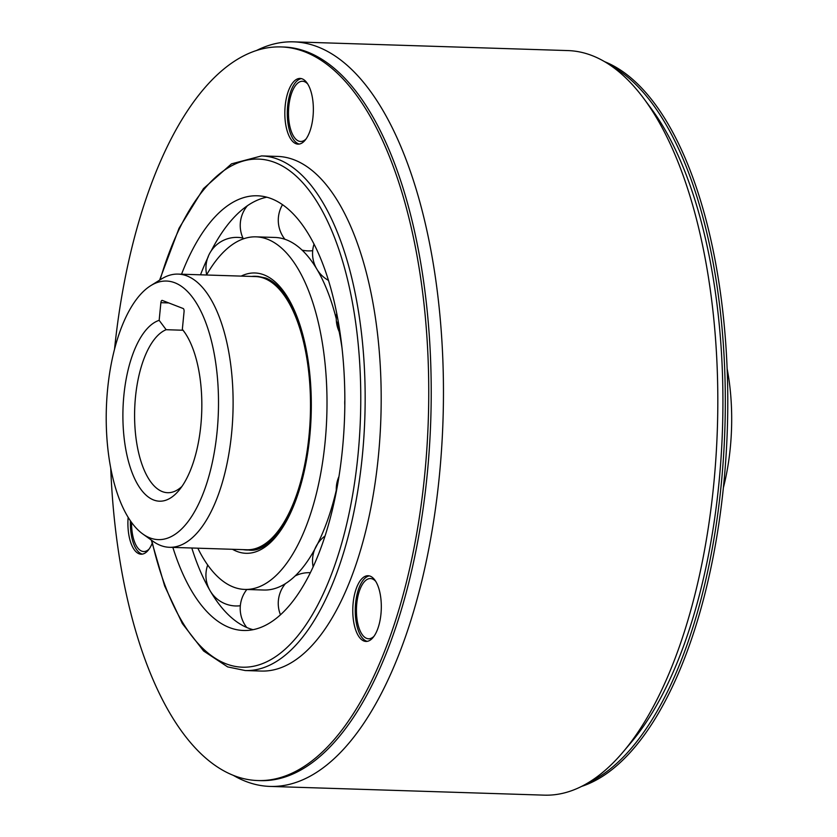 <?xml version="1.0" encoding="UTF-8"?>
<svg xmlns="http://www.w3.org/2000/svg" width="837" height="837" viewBox="0 0 837 837"><rect width="100%" height="100%" fill="white"/><g stroke="black" fill="none" stroke-linecap="round" stroke-linejoin="round"><path stroke-width="1.26" d="M723.367 487.709A129.348 56.037 -88.2 0 0 730.282 447.91A129.348 56.037 -88.2 0 0 727.154 368.793M251.78 276.44A136.933 59.322 91.8 0 1 255.536 276.294A136.933 59.322 91.8 0 1 264.419 278.135A136.933 59.322 91.8 0 1 309.972 425.374A136.933 59.322 91.8 0 1 246.821 550.024A136.933 59.322 91.8 0 1 243.086 549.637M169.43 547.293L246.831 549.752A136.661 59.207 -88.2 0 0 309.857 425.353A136.661 59.207 -88.2 0 0 264.398 278.407A136.661 59.207 -88.2 0 0 255.526 276.566L178.124 274.097A136.661 59.207 91.8 0 1 186.996 275.938A136.661 59.207 91.8 0 1 231.629 433.137A136.661 59.207 91.8 0 1 169.43 547.293A136.661 59.207 91.8 0 1 160.568 545.452A136.661 59.207 91.8 0 1 153.181 541.403L142.865 534.037A129.348 56.037 91.8 0 1 107.617 389.09A129.348 56.037 91.8 0 1 150.775 285.637A129.348 56.037 91.8 0 1 174.87 282.791A129.348 56.037 91.8 0 1 217.107 431.568A129.348 56.037 91.8 0 1 149.854 537.867A129.348 56.037 91.8 0 1 142.865 534.037M150.775 285.637L161.541 278.941A136.661 59.207 91.8 0 1 178.124 274.097M181.922 486.464A82.162 35.593 -88.2 0 1 167.641 492.7A82.162 35.593 -88.2 0 1 162.315 491.601A82.162 35.593 -88.2 0 1 135.479 397.094A82.162 35.593 -88.2 0 1 166.155 329.705L159.156 320.341A90.93 39.391 -88.2 0 0 123.876 395.399A90.93 39.391 -88.2 0 0 165.569 500.317A90.93 39.391 -88.2 0 0 178.752 490.628A90.93 39.391 -88.2 0 0 200.849 425.259A90.93 39.391 -88.2 0 0 183.826 331.243A90.93 39.391 -88.2 0 0 182.34 329.339L184.872 332.718M159.156 320.341L160.882 302.68A2.741 1.182 -88.2 0 1 162.127 300.389A2.741 1.182 -88.2 0 1 162.305 300.431L183.177 308.518A2.741 1.182 -88.2 0 1 184.067 311.667L182.34 329.339M166.155 329.705L183.021 330.238M253.036 629.686A217.453 94.204 91.8 0 1 248.369 628.158A217.453 94.204 91.8 0 1 213.341 596.028A217.453 94.204 91.8 0 1 210.631 591.633M209.773 590.169A217.453 94.204 91.8 0 1 191.799 548.005M200.503 274.808A217.453 94.204 91.8 0 1 208.287 256.697M211.112 251.027A217.453 94.204 91.8 0 1 225.048 228.25A217.453 94.204 91.8 0 1 266.804 197.197M172.851 547.398A217.453 94.204 -88.2 0 0 229.411 627.551A217.453 94.204 -88.2 0 0 243.525 630.481A217.453 94.204 -88.2 0 0 343.808 432.541A217.453 94.204 -88.2 0 0 271.46 198.714A217.453 94.204 -88.2 0 0 257.357 195.785A217.453 94.204 -88.2 0 0 181.545 274.212M206.509 275.007A176.377 76.408 91.8 0 1 256.049 236.85A176.377 76.408 91.8 0 1 267.495 239.225A176.377 76.408 91.8 0 1 326.168 428.879A176.377 76.408 91.8 0 1 244.822 589.426A176.377 76.408 91.8 0 1 233.387 587.04A176.377 76.408 91.8 0 1 197.814 548.193M316.501 268.541A176.377 76.408 -88.2 0 0 314.848 265.884A176.377 76.408 -88.2 0 0 286.442 239.832A176.377 76.408 -88.2 0 0 275.007 237.457L256.049 236.85M244.822 589.426L263.781 590.022A176.377 76.408 -88.2 0 0 305.359 564.18A176.377 76.408 -88.2 0 0 314.691 549.417M315.078 548.716A176.377 76.408 -88.2 0 0 336.286 490.241M337.321 485.659A176.377 76.408 -88.2 0 0 337.792 483.493M342.092 348.474A176.377 76.408 -88.2 0 0 337.039 322.015M336.275 318.866A176.377 76.408 -88.2 0 0 316.564 268.635M269.922 786.414L544.27 795.15A372.475 161.363 -88.2 0 0 623.251 751.793L631.14 742.429A361.521 156.613 -88.2 0 0 719.004 482.53A361.521 156.613 -88.2 0 0 651.322 108.726L644.04 98.881A372.475 161.363 -88.2 0 0 592.136 55.608A372.475 161.363 -88.2 0 0 567.978 50.586L293.62 41.85A372.475 161.363 91.8 0 1 317.788 46.872A372.475 161.363 91.8 0 1 439.425 475.29A372.475 161.363 91.8 0 1 269.922 786.414A372.475 161.363 91.8 0 1 245.764 781.392A372.475 161.363 91.8 0 1 233.282 775.334M623.251 751.793A372.475 161.363 -88.2 0 0 713.773 484.016A372.475 161.363 -88.2 0 0 644.04 98.881M131.566 522.476A30.122 13.047 -88.2 0 0 141.725 551.133A30.122 13.047 -88.2 0 0 143.682 551.541A30.122 13.047 -88.2 0 0 149.08 549.093M375.708 581.338A30.122 13.047 -88.2 0 0 372.423 578.953A30.122 13.047 -88.2 0 0 370.477 578.545A30.122 13.047 -88.2 0 0 356.583 605.967A30.122 13.047 -88.2 0 0 366.606 638.359A30.122 13.047 -88.2 0 0 368.552 638.767A30.122 13.047 -88.2 0 0 373.961 636.319M307.754 84.045A30.122 13.047 -88.2 0 0 304.469 81.66A30.122 13.047 -88.2 0 0 302.523 81.252A30.122 13.047 -88.2 0 0 288.629 108.684A30.122 13.047 -88.2 0 0 298.652 141.076A30.122 13.047 -88.2 0 0 300.598 141.474A30.122 13.047 -88.2 0 0 306.007 139.026M256.363 50.576A372.475 161.363 91.8 0 1 293.62 41.85M257.754 780.544L260.223 780.628A366.993 158.988 -88.2 0 0 429.475 446.571A366.993 158.988 -88.2 0 0 307.388 51.957A366.993 158.988 -88.2 0 0 283.586 47.008L281.117 46.935A366.993 158.988 91.8 0 1 304.919 51.884A366.993 158.988 91.8 0 1 427.006 446.487A366.993 158.988 91.8 0 1 257.754 780.544A366.993 158.988 91.8 0 1 233.952 775.606A366.993 158.988 91.8 0 1 110.735 468.207M299.28 144.058A32.863 14.239 91.8 0 1 298.38 143.776A32.863 14.239 91.8 0 1 287.373 109.856A32.863 14.239 91.8 0 1 301.372 78.605M142.363 554.115A32.863 14.239 91.8 0 1 141.463 553.832A32.863 14.239 91.8 0 1 130.415 520.844M367.234 641.341A32.863 14.239 91.8 0 1 366.334 641.069A32.863 14.239 91.8 0 1 355.327 607.149A32.863 14.239 91.8 0 1 369.326 575.898M114.523 349.291A366.993 158.988 91.8 0 1 281.117 46.935M245.21 670.542L261.249 671.054A257.44 111.53 -88.2 0 0 379.967 436.715A257.44 111.53 -88.2 0 0 294.331 159.898A257.44 111.53 -88.2 0 0 277.633 156.425L261.594 155.912A257.44 111.53 91.8 0 1 278.292 159.386A257.44 111.53 91.8 0 1 363.938 436.203A257.44 111.53 91.8 0 1 245.21 670.542L227.643 666.901L203.6 650.987L182.34 623.565L164.669 586.005L151.309 540.064M302.272 78.887A32.863 14.239 -88.2 0 0 300.138 78.437A32.863 14.239 -88.2 0 0 284.978 108.36A32.863 14.239 -88.2 0 0 295.911 143.692A32.863 14.239 -88.2 0 0 298.045 144.142A32.863 14.239 -88.2 0 0 313.205 114.219A32.863 14.239 -88.2 0 0 302.272 78.887M128.134 517.35A32.863 14.239 -88.2 0 0 138.994 553.759A32.863 14.239 -88.2 0 0 141.129 554.199A32.863 14.239 -88.2 0 0 152.104 543.537M370.226 576.17A32.863 14.239 -88.2 0 0 368.092 575.73A32.863 14.239 -88.2 0 0 352.932 605.643A32.863 14.239 -88.2 0 0 363.865 640.985A32.863 14.239 -88.2 0 0 365.999 641.424A32.863 14.239 -88.2 0 0 381.159 611.512A32.863 14.239 -88.2 0 0 370.226 576.17M581.537 786.424A366.993 158.988 -88.2 0 0 727.363 428.314A366.993 158.988 -88.2 0 0 604.607 61.666M610.947 65.704A366.993 158.988 91.8 0 1 724.894 428.241A366.993 158.988 91.8 0 1 588.118 782.794M168.76 302.931L160.882 302.68M160.118 279.82A254.155 110.107 91.8 0 1 275.007 162.535A254.155 110.107 91.8 0 1 358.016 454.868A254.155 110.107 91.8 0 1 225.864 663.741A254.155 110.107 91.8 0 1 151.821 540.43M232.498 549.302A140.229 60.745 -88.2 0 0 236.881 551.395A140.229 60.745 -88.2 0 0 309.795 436.161A140.229 60.745 -88.2 0 0 264 274.871A140.229 60.745 -88.2 0 0 241.192 276.105M261.594 155.912L231.514 163.853L203.464 188.618L179.034 228.25L159.585 280.154M249.039 550.097C277.507 554.209 310.297 488.013 310.893 412.913C311.584 375.227 306.666 342.908 296.131 315.957C291.862 305.4 287.007 296.853 281.577 290.303C276.451 284.182 271.178 280.092 265.768 278.03L257.754 276.356M282.519 204.667A30.676 30.676 0 0 0 284.904 239.267M302.105 250.127A30.676 30.676 0 0 0 312.682 250.671M314.042 244.059A30.676 30.676 0 0 0 328.502 280.395M336.736 313.3A30.676 30.676 0 0 0 340.209 333.649M344.854 400.023A30.676 30.676 0 0 0 344.823 405.098M338.943 476.577A30.676 30.676 0 0 0 336.348 491.371M324.997 536.046A30.676 30.676 0 0 0 313.132 566.775M310.307 572.707A30.676 30.676 0 0 0 295.147 575.95M285.438 583.619A30.676 30.676 0 0 0 280.447 614.756M246.852 589.489A30.676 30.676 0 0 0 246.748 627.488M207.702 565.017A30.676 30.676 0 0 0 240.334 605.747M242.939 238.043A30.676 30.676 0 0 0 206.676 274.714M247.365 205.766A30.676 30.676 0 0 0 243.337 238.88"/></g></svg>
